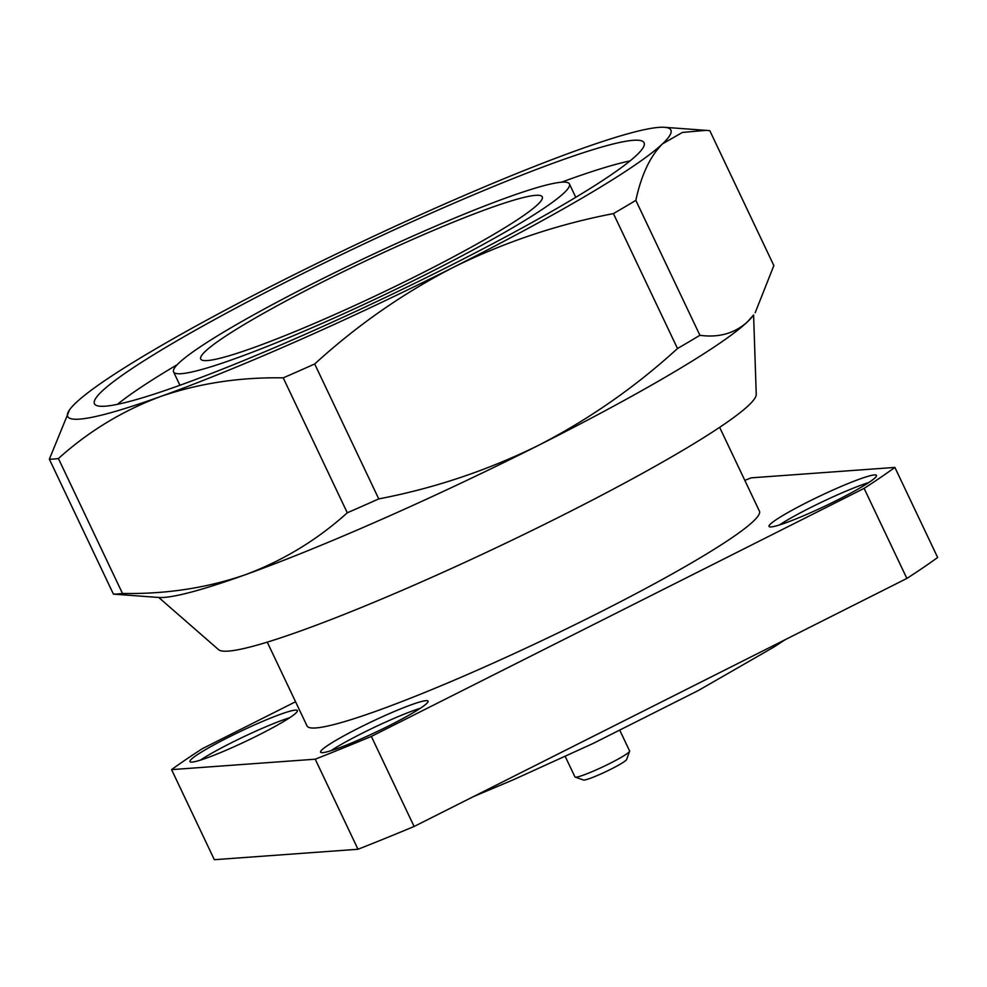 <?xml version="1.0" encoding="UTF-8"?>
<svg xmlns="http://www.w3.org/2000/svg" width="987" height="987" viewBox="0 0 987 987"><rect width="100%" height="100%" fill="white"/><g stroke="black" fill="none" stroke-linecap="round" stroke-linejoin="round"><path stroke-width="1.48" d="M868.844 482.507A59.467 5.626 -25.4 0 0 810.389 507.663A59.467 5.626 -25.4 0 0 779.36 524.998M807.711 502.025A59.467 5.626 154.6 0 1 876.493 475.426A59.467 5.626 154.6 0 1 837.815 499.841A59.467 5.626 154.6 0 1 769.046 526.441A59.467 5.626 154.6 0 1 807.711 502.025M420.4 708.234A59.467 5.626 -25.4 0 0 361.945 733.378A59.467 5.626 -25.4 0 0 330.929 750.725M359.28 727.752A59.467 5.626 154.6 0 1 428.05 701.152A59.467 5.626 154.6 0 1 389.371 725.568A59.467 5.626 154.6 0 1 320.602 752.168A59.467 5.626 154.6 0 1 359.28 727.752M289.759 717.672A59.467 5.626 -25.4 0 0 231.303 742.829A59.467 5.626 -25.4 0 0 200.287 760.163M228.626 737.203A59.467 5.626 154.6 0 1 297.408 710.603A59.467 5.626 154.6 0 1 258.73 735.019A59.467 5.626 154.6 0 1 189.96 761.619A59.467 5.626 154.6 0 1 228.626 737.203M719.634 427.334L759.41 511.118A250.39 23.7 154.6 0 1 596.592 613.926A250.39 23.7 154.6 0 1 307.031 725.926L267.255 642.142M158.734 597.468L218.546 649.643A297.864 28.191 -25.4 0 0 562.282 515.473A297.864 28.191 -25.4 0 0 756.239 394.331L753.599 315.013M292.275 278.84A304.23 28.796 154.6 0 1 644.104 142.757A304.23 28.796 154.6 0 1 446.272 267.662A304.23 28.796 154.6 0 1 94.456 403.745A304.23 28.796 154.6 0 1 292.275 278.84M630.051 160.918A304.23 28.796 -25.4 0 0 561.381 182.225M565.255 756.511L574.952 776.929A30.252 2.862 -25.4 0 0 575.187 777.114A30.252 2.862 -25.4 0 0 609.941 763.395A30.252 2.862 -25.4 0 0 629.607 751.28A30.252 2.862 -25.4 0 0 629.607 750.971L619.922 730.553M575.187 777.114L583.465 780.014A23.996 2.27 -25.4 0 0 611.027 769.132A23.996 2.27 -25.4 0 0 626.622 759.521L629.607 751.28M426.964 273.917A219.102 20.739 154.6 0 1 173.589 371.926A219.102 20.739 154.6 0 1 316.05 281.974A219.102 20.739 154.6 0 1 569.425 183.964A219.102 20.739 154.6 0 1 426.964 273.917M323.662 281.418A189.048 17.889 154.6 0 1 542.282 196.857A189.048 17.889 154.6 0 1 419.352 274.472A189.048 17.889 154.6 0 1 200.731 359.034A189.048 17.889 154.6 0 1 323.662 281.418M295.557 701.757L202.347 748.677A438.191 41.479 -25.4 0 0 171.565 769.626L315.223 759.2A438.191 41.479 -25.4 0 0 371.346 736.413L864.106 488.368A438.191 41.479 -25.4 0 0 894.876 467.419L751.218 477.844A438.191 41.479 -25.4 0 0 744.815 480.373M171.565 769.626L214.339 859.702L357.997 849.264L315.223 759.2M894.876 467.419L937.65 557.482A438.191 41.479 -25.4 0 1 906.868 578.431L864.106 488.368M371.346 736.413L414.108 826.477L906.868 578.431M357.997 849.264A438.191 41.479 -25.4 0 0 414.108 826.477M245.171 574.792A333.865 31.596 -25.4 0 0 538.421 445.384A333.865 31.596 -25.4 0 0 747.171 322.107A333.865 31.596 -25.4 0 0 753.624 314.964L747.171 322.107C734.39 333.458 718.647 337.862 699.906 335.296A375.591 35.544 -25.4 0 1 677.501 348.522C635.258 387.101 588.906 419.389 538.421 445.384C487.492 470.429 434.268 488.269 378.761 498.904A375.591 35.544 -25.4 0 1 347.288 512.796C317.148 539.963 283.109 560.628 245.171 574.792C206.801 588.018 165.902 594.236 122.487 593.458A375.591 35.544 -25.4 0 1 113.419 594.125L158.685 597.468A333.865 31.596 -25.4 0 0 245.171 574.792M347.288 512.796L283.22 377.861C239.804 377.096 198.905 383.314 160.536 396.527A333.865 31.596 154.6 0 1 69.571 409.802A333.865 31.596 154.6 0 1 76.036 402.671A333.865 31.596 154.6 0 1 284.787 279.383A333.865 31.596 154.6 0 1 578.024 149.975A333.865 31.596 154.6 0 1 664.522 127.298L709.789 130.642L773.857 265.577L755.178 312.743M706.31 130.333L682.424 132.431L662.524 143.843C650.199 156.143 641.303 174.983 635.838 200.361L699.906 335.296M677.501 348.522L613.433 213.599C557.926 224.234 504.702 242.074 453.773 267.119C403.301 293.114 356.936 325.402 314.693 363.981L378.761 498.904M664.522 127.298A333.865 31.596 154.6 0 1 662.524 143.843A333.865 31.596 154.6 0 1 453.773 267.119A333.865 31.596 154.6 0 1 160.536 396.527C122.598 410.703 88.571 431.368 58.418 458.536L122.487 593.458M113.419 594.125L49.35 459.189L69.571 409.802M635.838 200.361A375.591 35.544 154.6 0 1 613.433 213.599M314.693 363.981A375.591 35.544 154.6 0 1 283.22 377.861M58.418 458.536A375.591 35.544 154.6 0 1 49.35 459.189M177.327 364.598A304.23 28.796 -25.4 0 0 117.416 404.349M179.93 385.275L173.589 371.926M575.766 197.326L569.425 183.964M473.661 796.509L513.783 779.57L593.125 743.458L698.34 690.505L773.722 647.151L785.319 639.625"/></g></svg>
